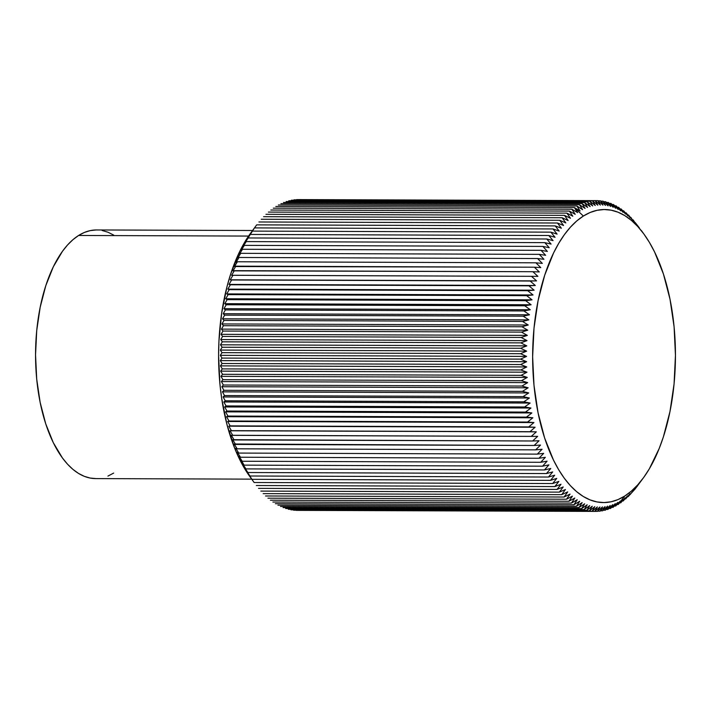 <?xml version="1.0" encoding="UTF-8"?>
<svg xmlns="http://www.w3.org/2000/svg" width="711" height="711" viewBox="0 0 711 711"><rect width="100%" height="100%" fill="white"/><g stroke="black" fill="none" stroke-linecap="round" stroke-linejoin="round"><path stroke-width="1.07" d="M252.547 480.334L244.477 467.403L245.935 468.896L242.611 463.821L244.042 465.136L239.056 456.258L240.442 457.226L237.376 452.294L238.754 453.076L235.759 448.206L237.127 448.81L234.221 444.002L235.581 444.428L232.755 439.691L234.115 439.94L231.368 435.283L232.719 435.354L230.053 430.777L231.404 430.662L228.809 426.173L230.168 425.88L227.653 421.481L229.013 421.01L226.569 416.708L227.947 416.059L225.574 411.865L226.96 411.029L224.667 406.95L226.071 405.937L223.832 401.973L225.254 400.782L223.094 396.942L224.534 395.574L222.436 391.85L223.903 390.312L221.868 386.722L223.361 385.015L221.379 381.549L222.907 379.674L220.988 376.35L222.552 374.306L220.686 371.124L222.285 368.911L220.463 365.872L222.108 363.499L220.339 360.61L222.019 358.077L220.303 355.34L222.028 352.656L220.357 350.079L222.125 347.235L220.499 344.808L222.321 341.822L220.73 339.565L222.605 336.427L221.05 334.33L222.978 331.05L221.459 329.122L223.45 325.709L221.956 323.949L224.009 320.403L222.543 318.812L224.649 315.133L223.21 313.72L225.387 309.916L223.965 308.672L226.214 304.752L224.809 303.686L227.129 299.651L225.743 298.762L228.124 294.621L226.747 293.91L229.209 289.653L227.84 289.128L230.373 284.773L229.013 284.427L231.617 279.983L230.266 279.814L232.95 275.273L231.599 275.29L234.354 270.669L233.004 270.864L235.839 266.163L234.479 266.536L237.403 261.764L236.034 262.323L239.029 257.48L237.652 258.217L240.736 253.32L239.34 254.236L242.513 249.277L241.1 250.37L244.353 245.366L242.922 246.637L246.264 241.589L244.806 243.029L254.494 227.902L250.565 233.235A146.519 71.402 90.2 0 0 249.721 476.397L254.129 482.502L552.669 483.542L558.846 481.4L554.856 486.564L256.315 485.524L554.856 486.564L560.997 484.262L557.086 489.426L258.546 488.386L557.086 489.426L563.192 486.964L559.379 492.128L260.839 491.088L559.379 492.128L565.432 489.506L561.708 494.66L263.168 493.621L561.708 494.66L567.716 491.888L564.081 497.025L265.541 495.985L564.081 497.025L570.044 494.101L566.489 499.22L267.949 498.18L566.489 499.22L572.399 496.145L568.942 501.246L270.402 500.197L568.942 501.246L574.799 498.02L571.422 503.086L272.882 502.037L571.422 503.086L577.225 499.726L573.928 504.748L275.388 503.708L573.928 504.748L579.678 501.255L576.47 506.232L277.93 505.183L576.47 506.232L582.158 502.606L579.03 507.53L280.49 506.481L579.03 507.53L584.655 503.779L581.616 508.641L283.076 507.601L581.616 508.641L587.179 504.766L584.22 509.574L285.68 508.525L584.22 509.574L589.712 505.583L586.833 510.311L288.293 509.272L586.833 510.311L592.254 506.214L589.463 510.862L290.923 509.823L589.463 510.862L594.814 506.659L592.103 511.236L293.563 510.187L592.103 511.236L597.382 506.916L594.743 511.405L296.203 510.365L594.743 511.405L599.951 506.996L597.382 511.396L594.769 511.387L597.382 511.396L602.519 506.89L600.031 511.191L597.631 511.182L600.031 511.191L605.079 506.605L602.661 510.8L600.466 510.791L602.661 510.8L607.638 506.134L605.292 510.222L603.292 510.214L605.292 510.222L610.189 505.477L607.914 509.449L606.101 509.44L607.914 509.449L612.722 504.641L610.518 508.498L608.883 508.489L610.518 508.498L615.246 503.619L613.104 507.352L611.638 507.352L613.104 507.352L617.752 502.419L615.673 506.028L614.366 506.028L615.673 506.028L620.232 501.042L618.215 504.517L617.059 504.517L618.215 504.517L624.72 496.065A146.519 71.402 -89.8 0 1 535.694 399.235A146.519 71.402 -89.8 0 1 583.367 216.037L574.364 207.523L577.634 212.58L571.84 209.212L575.208 214.304L569.36 211.078L572.808 216.206L566.907 213.122L570.444 218.277L564.481 215.344L568.107 220.517L562.108 217.735L565.823 222.925L559.77 220.294L563.565 225.485L557.477 223.014L561.361 228.213L555.229 225.902L559.202 231.093L553.034 228.951L557.095 234.123L550.892 232.15L555.042 237.305L548.803 235.501L553.042 240.638L546.768 238.994L551.096 244.104L544.804 242.638L549.212 247.704L542.893 246.415L547.39 251.445L541.053 250.325L545.639 255.302L539.276 254.36L543.951 259.293L537.569 258.528L542.324 263.39L535.943 262.812L540.778 267.612L534.379 267.203L539.293 271.931L532.894 271.709L537.889 276.357L531.49 276.321L536.556 280.881L530.157 281.023L535.312 285.493L528.913 285.822L534.139 290.195L527.74 290.701L533.046 294.976L526.664 295.66L532.032 299.838L525.66 300.691L531.108 304.761L524.754 305.792L530.264 309.747L523.927 310.956L529.508 314.786L523.189 316.182L528.833 319.879L522.541 321.443L528.246 325.016L521.99 326.749L527.749 330.197L521.519 332.099L527.34 335.396L521.145 337.467L527.02 340.631L520.861 342.862L526.789 345.884L520.665 348.274L526.647 351.145L520.568 353.696L526.593 356.415L520.559 359.126L526.629 361.686L520.648 364.547L526.762 366.947L520.825 369.951L526.975 372.191L521.092 375.346L527.278 377.417L521.447 380.714L527.678 382.625L521.901 386.055L528.157 387.797L522.443 391.361L528.726 392.925L523.074 396.622L529.384 398.009L523.794 401.831L530.13 403.048L524.602 406.985L530.957 408.025L525.5 412.078L531.872 412.94L526.487 417.099L532.868 417.784L527.553 422.05L533.943 422.556L528.708 426.92L535.107 427.24L529.944 431.701L536.343 431.844L531.259 436.394L537.658 436.358L532.646 440.989L539.054 440.767L534.121 445.477L540.52 445.077L535.667 449.859L542.058 449.272L537.294 454.125L543.666 453.36L538.982 458.266L545.346 457.333L540.742 462.292L547.088 461.172L542.573 466.185L548.901 464.887L544.475 469.944L550.776 468.478L546.43 473.562L552.705 471.926L548.457 477.037L554.696 475.232L550.527 480.369L556.749 478.387L552.669 483.542L558.846 481.4L554.856 486.564L560.997 484.262L557.086 489.426L563.192 486.964L559.379 492.128L565.432 489.506L561.708 494.66L567.716 491.888L564.081 497.025L570.044 494.101L566.489 499.22L572.399 496.145L568.942 501.246L574.799 498.02L571.422 503.086L577.225 499.726L573.928 504.748L579.678 501.255L576.47 506.232L582.158 502.606L579.03 507.53L584.655 503.779L581.616 508.641L587.179 504.766L584.22 509.574L589.712 505.583L586.833 510.311L592.254 506.214L589.463 510.862L594.814 506.659L592.103 511.236L597.382 506.916L594.743 511.405L599.951 506.996L597.382 511.396L602.519 506.89L600.031 511.191L605.079 506.605L602.661 510.8L607.638 506.134L605.292 510.222L610.189 505.477L607.914 509.449L612.722 504.641L610.518 508.498L615.246 503.619L613.104 507.352L617.752 502.419L615.673 506.028L620.232 501.042L618.215 504.517L622.694 499.495L620.73 502.828L625.12 497.762L623.218 500.962L627.52 495.86L625.671 498.918L629.893 493.79L628.089 496.696L635.101 489.026L643.473 477.765A146.519 71.402 -89.8 0 1 624.72 496.065L617.921 499.62L610.989 501.797L603.986 502.57L596.991 501.93L590.059 499.886L583.26 496.465L576.665 491.683L570.329 485.595L564.321 478.254L558.695 469.749L553.514 460.141L544.635 438.02L538.049 412.753L533.997 385.309L532.637 356.735L534.014 328.135L538.094 300.611L544.697 275.219L553.593 252.929L558.784 243.224L564.418 234.603L570.426 227.156L576.763 220.943L583.367 216.037L590.166 212.473L597.098 210.305L604.101 209.532L611.096 210.163L618.028 212.207L624.827 215.637L631.421 220.419L637.749 226.507L643.757 233.839L649.383 242.353L654.573 251.961L663.443 274.073L670.038 299.34L674.09 326.793L675.45 355.358L674.064 383.958L669.993 411.482L663.381 436.883L659.204 448.472L649.303 468.878L643.668 477.499L637.651 484.946L631.315 491.15L624.72 496.065L618.215 504.517L622.694 499.495L620.73 502.828L625.12 497.762L623.218 500.962L627.52 495.86L625.671 498.918L629.893 493.79L628.089 496.696L637.349 486.137M254.094 228.4L256.689 224.863L555.229 225.902L559.202 231.093L553.034 228.951L557.095 234.123L550.892 232.15L555.042 237.305L548.803 235.501L553.042 240.638L546.768 238.994L551.096 244.104L544.804 242.638L549.212 247.704L542.893 246.415L547.39 251.445L541.053 250.325L545.639 255.302L539.276 254.36L543.951 259.293L537.569 258.528L542.324 263.39L535.943 262.812L540.778 267.612L534.379 267.203L539.293 271.931L532.894 271.709L537.889 276.357L531.49 276.321L536.556 280.881L530.157 281.023L535.312 285.493L528.913 285.822L534.139 290.195L527.74 290.701L533.046 294.976L526.664 295.66L532.032 299.838L525.66 300.691L531.108 304.761L524.754 305.792L530.264 309.747L523.927 310.956L529.508 314.786L523.189 316.182L528.833 319.879L522.541 321.443L528.246 325.016L521.99 326.749L527.749 330.197L521.519 332.099L527.34 335.396L521.145 337.467L527.02 340.631L520.861 342.862L526.789 345.884L520.665 348.274L526.647 351.145L520.568 353.696L526.593 356.415L520.559 359.126L526.629 361.686L520.648 364.547L526.762 366.947L520.825 369.951L526.975 372.191L521.092 375.346L527.278 377.417L521.447 380.714L527.678 382.625L521.901 386.055L528.157 387.797L522.443 391.361L528.726 392.925L523.074 396.622L529.384 398.009L523.794 401.831L530.13 403.048L524.602 406.985L530.957 408.025L525.5 412.078L531.872 412.94L526.487 417.099L532.868 417.784L527.553 422.05L533.943 422.556L528.708 426.92L535.107 427.24L529.944 431.701L536.343 431.844L531.259 436.394L537.658 436.358L532.646 440.989L539.054 440.767L534.121 445.477L540.52 445.077L535.667 449.859L542.058 449.272L537.294 454.125L543.666 453.36L538.982 458.266L545.346 457.333L540.742 462.292L547.088 461.172L542.573 466.185L548.901 464.887L544.475 469.944L550.776 468.478L546.43 473.562L552.705 471.926L548.457 477.037L554.696 475.232L550.527 480.369L556.749 478.387L552.669 483.542L254.129 482.502L250.45 477.321L251.987 479.321L550.527 480.369L251.987 479.321L248.406 474.157L249.917 475.997L548.457 477.037L249.917 475.997L246.415 470.851L247.89 472.522L546.43 473.562L247.89 472.522L244.477 467.403L245.935 468.896L544.475 469.944L245.935 468.896L242.611 463.821L244.042 465.136L542.573 466.185L244.042 465.136L240.798 460.106L242.211 461.243L540.742 462.292L242.211 461.243L239.056 456.258L240.442 457.226L538.982 458.266L240.442 457.226L237.376 452.294L238.754 453.076L537.294 454.125L238.754 453.076L235.759 448.206L237.127 448.81L535.667 449.859L237.127 448.81L234.221 444.002L534.121 445.477L235.581 444.428L232.755 439.691L532.646 440.989L234.115 439.94L231.368 435.283L531.259 436.394L232.719 435.354L230.053 430.777L536.343 431.844L230.053 430.777L529.944 431.701L231.404 430.662L228.809 426.173L535.107 427.24L228.809 426.173L528.708 426.92L230.168 425.88L227.653 421.481L533.943 422.556L227.653 421.481L229.013 421.01L527.553 422.05L229.013 421.01L226.569 416.708L532.868 417.784L226.569 416.708L227.947 416.059L526.487 417.099L227.947 416.059L225.574 411.865L531.872 412.94L225.574 411.865L226.96 411.029L525.5 412.078L226.96 411.029L224.667 406.95L530.957 408.025L224.667 406.95L226.071 405.937L524.602 406.985L226.071 405.937L223.832 401.973L530.13 403.048L223.832 401.973L225.254 400.782L523.794 401.831L225.254 400.782L223.094 396.942L529.384 398.009L223.094 396.942L224.534 395.574L523.074 396.622L224.534 395.574L222.436 391.85L528.726 392.925L222.436 391.85L223.903 390.312L522.443 391.361L223.903 390.312L221.868 386.722L528.157 387.797L221.868 386.722L223.361 385.015L521.901 386.055L223.361 385.015L221.379 381.549L527.678 382.625L221.379 381.549L222.907 379.674L521.447 380.714L222.907 379.674L220.988 376.35L527.278 377.417L220.988 376.35L222.552 374.306L521.092 375.346L222.552 374.306L220.686 371.124L526.975 372.191L220.686 371.124L222.285 368.911L520.825 369.951L222.285 368.911L220.463 365.872L526.762 366.947L220.463 365.872L222.108 363.499L520.648 364.547L222.108 363.499L220.339 360.61L526.629 361.686L220.339 360.61L222.019 358.077L520.559 359.126L222.019 358.077L220.303 355.34L526.593 356.415L220.303 355.34L222.028 352.656L520.568 353.696L222.028 352.656L220.357 350.079L526.647 351.145L220.357 350.079L222.125 347.235L520.665 348.274L222.125 347.235L220.499 344.808L526.789 345.884L220.499 344.808L222.321 341.822L520.861 342.862L222.321 341.822L220.73 339.565L527.02 340.631L220.73 339.565L222.605 336.427L521.145 337.467L222.605 336.427L221.05 334.33L527.34 335.396L221.05 334.33L222.978 331.05L521.519 332.099L222.978 331.05L221.459 329.122L527.749 330.197L221.459 329.122L223.45 325.709L521.99 326.749L223.45 325.709L221.956 323.949L528.246 325.016L221.956 323.949L224.009 320.403L522.541 321.443L224.009 320.403L222.543 318.812L528.833 319.879L222.543 318.812L224.649 315.133L523.189 316.182L224.649 315.133L223.21 313.72L529.508 314.786L223.21 313.72L225.387 309.916L523.927 310.956L225.387 309.916L223.965 308.672L530.264 309.747L223.965 308.672L226.214 304.752L524.754 305.792L226.214 304.752L224.809 303.686L531.108 304.761L224.809 303.686L227.129 299.651L525.66 300.691L227.129 299.651L225.743 298.762L532.032 299.838L225.743 298.762L228.124 294.621L526.664 295.66L228.124 294.621L226.747 293.91L533.046 294.976L226.747 293.91L229.209 289.653L527.74 290.701L229.209 289.653L227.84 289.128L534.139 290.195L227.84 289.128L230.373 284.773L528.913 285.822L229.013 284.427L535.312 285.493L229.013 284.427L231.617 279.983L530.157 281.023L230.266 279.814L536.556 280.881L230.266 279.814L232.95 275.273L531.49 276.321L231.599 275.29L234.354 270.669L532.894 271.709L233.004 270.864L235.839 266.163L534.379 267.203L234.479 266.536L237.403 261.764L535.943 262.812L237.403 261.764L236.034 262.323L239.029 257.48L537.569 258.528L239.029 257.48L237.652 258.217L240.736 253.32L539.276 254.36L240.736 253.32L239.34 254.236L242.513 249.277L541.053 250.325L242.513 249.277L241.1 250.37L244.353 245.366L542.893 246.415L244.353 245.366L242.922 246.637L246.264 241.589L544.804 242.638L246.264 241.589L244.806 243.029L248.228 237.954L546.768 238.994L248.228 237.954L246.753 239.563L250.263 234.452L548.803 235.501L250.263 234.452L248.752 236.239L252.352 231.102L550.892 232.15L252.352 231.102L250.805 233.057L254.494 227.902L553.034 228.951L254.494 227.902L252.912 230.026L256.689 224.863L555.229 225.902L561.361 228.213L557.477 223.014L258.937 221.974L557.477 223.014L563.565 225.485L559.77 220.294L261.23 219.246L559.77 220.294L565.823 222.925L562.108 217.735L263.568 216.695L562.108 217.735L568.107 220.517L564.481 215.344L265.95 214.304L564.481 215.344L570.444 218.277L566.907 213.122L268.367 212.082L566.907 213.122L572.808 216.206L569.36 211.078L270.82 210.038L569.36 211.078L575.208 214.304L571.84 209.212L273.308 208.172L571.84 209.212L577.634 212.58L574.364 207.523L583.367 216.037A146.519 71.402 -89.8 0 1 644.317 234.603A146.519 71.402 -89.8 0 1 643.473 477.765M252.565 230.497L96.572 229.955A124.318 60.586 90.2 0 0 78.592 235.474L248.574 236.07L78.592 235.474A124.318 60.586 90.2 0 0 36.172 372.697A124.318 60.586 90.2 0 0 95.701 478.592L251.694 479.143M96.189 229.955L90.244 230.604L84.36 232.453L78.592 235.474L72.993 239.643L67.616 244.904L62.515 251.232L53.325 266.776L45.788 285.689L40.18 307.241L36.723 330.588L35.55 354.86L36.705 379.096L40.145 402.39L45.735 423.827L53.263 442.598L62.435 457.964L67.536 464.185L72.904 469.358L78.503 473.41L84.271 476.317L90.155 478.05L96.092 478.592M107.912 476.094L113.68 473.073M113.769 235.137L108.001 232.23L102.126 230.497M249.739 476.423L239.465 459.039L234.763 448.437L226.996 424.627L221.645 398.142L219.948 384.207L218.588 355.642L218.935 341.271L221.681 313.08L227.049 286.489L230.648 274.117L239.545 251.827L244.735 242.122L252.538 230.622M580.096 211.025L574.364 207.523L275.824 206.483L574.364 207.523L580.096 211.025L576.905 206.012L580.096 211.025M582.576 209.647L576.905 206.012L278.365 204.972L576.905 206.012L582.576 209.647L579.474 204.688L582.576 209.647M585.082 208.447L579.474 204.688L280.934 203.648L579.474 204.688L585.082 208.447L582.06 203.55L585.082 208.447M587.606 207.434L582.06 203.55L283.52 202.502L582.06 203.55L587.606 207.434L584.664 202.591L587.606 207.434M590.139 206.599L584.664 202.591L286.124 201.551L584.664 202.591L590.139 206.599L587.277 201.826L590.139 206.599M592.69 205.941L587.277 201.826L288.746 200.778L587.277 201.826L592.69 205.941L589.908 201.249L592.69 205.941M595.249 205.47L589.908 201.249L291.368 200.2L589.908 201.249L595.249 205.47L592.547 200.858L595.249 205.47M597.818 205.177L592.547 200.858L294.007 199.809L592.547 200.858L597.818 205.177L595.187 200.653L597.818 205.177M600.386 205.07L595.187 200.653L296.656 199.604L595.187 200.653L600.386 205.07L597.835 200.635L600.386 205.07M602.955 205.15L597.835 200.635L299.295 199.595L597.835 200.635L602.955 205.15L600.475 200.813L602.955 205.15M605.514 205.417L600.475 200.813L598.022 200.804L600.475 200.813L605.514 205.417L603.115 201.177L605.514 205.417M608.074 205.861L603.115 201.177L600.866 201.169L603.115 201.177L608.074 205.861L605.736 201.728L608.074 205.861M610.625 206.492L605.736 201.728L603.692 201.72L605.736 201.728L610.625 206.492L608.358 202.475L610.625 206.492M613.158 207.301L608.358 202.475L606.501 202.466L608.358 202.475L613.158 207.301L610.962 203.399L613.158 207.301M615.673 208.296L610.962 203.399L609.274 203.39L610.962 203.399L615.673 208.296L613.54 204.519L615.673 208.296M618.179 209.469L613.54 204.519L612.029 204.51L613.54 204.519L618.179 209.469L616.108 205.817L618.179 209.469M620.65 210.82L616.108 205.817L614.757 205.808L616.108 205.817L620.65 210.82L618.641 207.292L620.65 210.82M623.112 212.349L618.641 207.292L617.45 207.292L618.641 207.292L623.112 212.349L621.156 208.963L623.112 212.349M625.529 214.047L621.156 208.963L620.116 208.954L621.156 208.963L625.529 214.047L623.636 210.803L625.529 214.047M627.929 215.922L623.636 210.803L622.747 210.803L623.636 210.803L627.929 215.922L626.089 212.82L627.929 215.922M630.293 217.975L626.089 212.82L625.333 212.82L626.089 212.82L630.293 217.975L628.497 215.015L630.293 217.975M632.612 220.188L628.497 215.015L627.884 215.015L628.497 215.015L632.612 220.188L630.87 217.379L632.612 220.188M634.896 222.57L630.381 217.379L634.896 222.57L633.199 219.912L634.896 222.57M637.136 225.111L632.843 219.912L637.136 225.111M639.34 227.813L635.252 222.614L639.34 227.813M641.491 230.666L644.317 234.603M630.017 494.305L630.47 494.305L630.017 494.305M627.502 496.696L628.089 496.696L627.502 496.696M624.951 498.918L625.671 498.918L624.951 498.918M622.356 500.962L623.218 500.962L622.356 500.962M619.725 502.828L620.73 502.828L619.725 502.828"/></g></svg>
